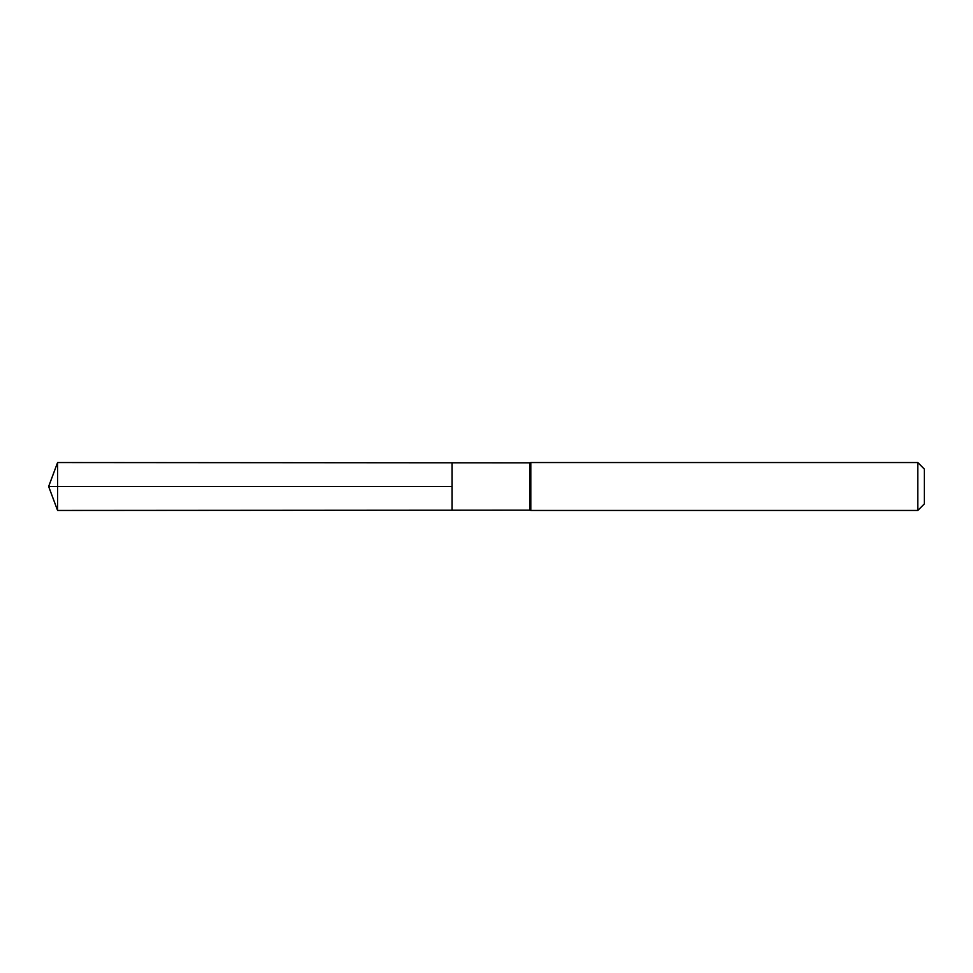<?xml version="1.0" encoding="UTF-8"?>
<svg xmlns="http://www.w3.org/2000/svg" width="973" height="973" viewBox="0 0 973 973"><rect width="100%" height="100%" fill="white"/><g stroke="black" fill="none" stroke-linecap="round" stroke-linejoin="round"><path stroke-width="0.73" stroke-dasharray="4.87 3.65" d="M529.944 510.156L529.944 462.844M452.019 462.795L452.019 510.205L452.019 462.795M530.808 462.552L530.808 510.448M924.35 469.095L924.35 503.905M917.807 462.552L917.807 510.448M57.577 462.552L57.577 510.448M57.577 486.5L452.019 486.5"/><path stroke-width="1.46" d="M529.944 486.5L529.944 510.156L452.019 510.205L452.019 462.795L57.577 462.552L57.577 510.448L452.019 510.205L452.019 462.795L529.944 462.844L529.944 486.5M529.944 510.156L530.808 510.448L530.808 462.552L529.944 462.844M917.807 462.552L917.807 510.448L924.35 503.905L924.35 469.095L917.807 462.552L530.808 462.552M57.577 510.448L48.65 486.5L452.019 486.5L57.577 486.5M917.807 510.448L530.808 510.448M48.65 486.5L57.577 462.552"/></g></svg>
